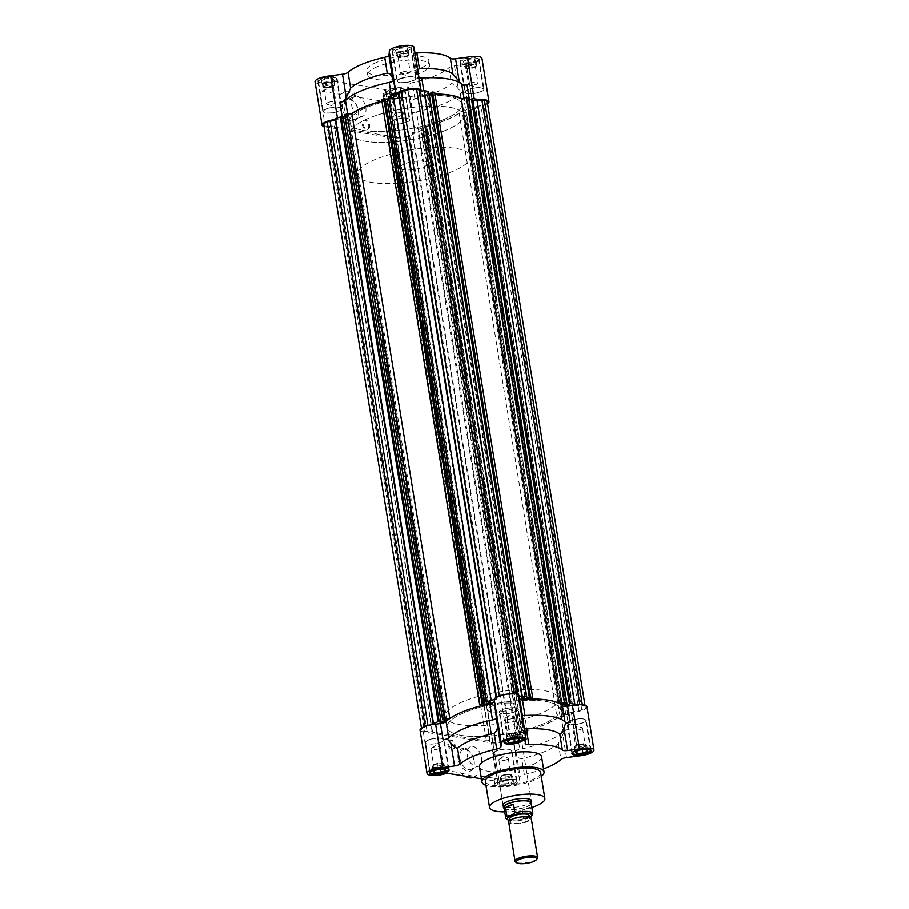 <?xml version="1.0" encoding="UTF-8"?>
<svg xmlns="http://www.w3.org/2000/svg" width="909" height="909" viewBox="0 0 909 909"><rect width="100%" height="100%" fill="white"/><g stroke="black" fill="none" stroke-linecap="round" stroke-linejoin="round"><path stroke-width="0.68" stroke-dasharray="4.54 3.41" d="M515.846 705.282L531.299 800.693A14.294 3.977 -9.2 0 1 526.731 804.533A14.294 3.977 -9.2 0 1 511.79 807.499A14.294 3.977 -9.2 0 1 503.086 805.272L487.633 709.849A14.294 3.977 170.8 0 0 496.337 712.088A14.294 3.977 170.8 0 0 511.267 709.111A14.294 3.977 170.8 0 0 515.846 705.282A14.294 3.977 170.8 0 0 507.142 703.043A14.294 3.977 170.8 0 0 492.212 706.02A14.294 3.977 170.8 0 0 487.633 709.849M541.628 724.598A57.176 15.896 -9.2 0 1 481.884 736.495A57.176 15.896 -9.2 0 1 447.058 727.552A57.176 15.896 -9.2 0 1 465.374 712.224A57.176 15.896 -9.2 0 1 525.107 700.328A57.176 15.896 -9.2 0 1 559.933 709.27A57.176 15.896 -9.2 0 1 541.628 724.598A57.176 15.896 -9.2 0 1 481.884 736.495A57.176 15.896 -9.2 0 1 447.058 727.552A57.176 15.896 -9.2 0 1 465.374 712.224A57.176 15.896 -9.2 0 1 525.107 700.328A57.176 15.896 -9.2 0 1 559.933 709.27A57.176 15.896 -9.2 0 1 541.628 724.598M539.866 713.747A57.176 15.896 -9.2 0 1 480.134 725.655A57.176 15.896 -9.2 0 1 445.296 716.712A57.176 15.896 -9.2 0 1 463.613 701.384A57.176 15.896 -9.2 0 1 523.345 689.476A57.176 15.896 -9.2 0 1 558.183 698.43A57.176 15.896 -9.2 0 1 539.866 713.747M485.326 781.445A28.02 7.783 170.8 0 0 502.393 785.819A28.02 7.783 170.8 0 0 531.663 779.99A28.02 7.783 170.8 0 0 540.639 772.48M531.822 807.487A28.02 7.783 -9.2 0 1 504.734 811.885M512.79 735.279L515.426 751.55A5.715 1.591 -9.2 0 1 517.255 750.164A5.715 1.591 -9.2 0 1 519.8 749.402L517.164 733.143A5.715 1.591 170.8 0 0 514.63 733.893A5.715 1.591 170.8 0 0 512.79 735.279L512.585 736.688A12.578 3.5 -9.2 0 1 512.744 737.097A12.578 3.5 -9.2 0 1 505.086 741.664A12.578 3.5 -9.2 0 1 491.155 742.869L423.287 731.859A12.578 3.5 -9.2 0 1 420.038 730.109M560.933 715.213L563.569 731.472A5.715 1.591 -9.2 0 1 565.125 730.563A5.715 1.591 -9.2 0 1 569.182 729.529L566.557 713.27A5.715 1.591 170.8 0 0 562.489 714.292A5.715 1.591 170.8 0 0 560.933 715.213A61.176 17.01 -9.2 0 1 517.164 733.143M519.084 695.703A12.578 3.5 -9.2 0 1 518.687 696.817L518.471 698.226A5.715 1.591 170.8 0 0 518.471 698.362A5.715 1.591 170.8 0 0 519.63 699.101M543.525 768.912A54.313 15.101 -9.2 0 1 524.323 774.491A5.715 1.591 170.8 0 0 521.971 775.207A5.715 1.591 170.8 0 0 520.13 776.593L519.607 780.058A12.578 3.5 -9.2 0 1 519.766 780.467A12.578 3.5 -9.2 0 1 507.915 785.933A12.578 3.5 -9.2 0 1 494.939 784.49A12.578 3.5 -9.2 0 1 498.087 781.501L494.03 778.911L496.962 778.718L491.155 742.869M566.512 757.606L562.819 734.767L558.387 743.642A54.313 15.101 -9.2 0 1 544.173 751.811A54.313 15.101 -9.2 0 1 521.755 758.651L519.209 758.197L516.437 753.766L520.13 776.593M562.819 734.767L564.75 730.132A61.176 17.01 170.8 0 1 563.569 731.472A61.176 17.01 -9.2 0 1 546.923 741.289A61.176 17.01 -9.2 0 1 519.8 749.402A61.176 17.01 170.8 0 1 515.63 750.255L516.437 753.766M474.066 761.208A11.976 7.374 -112.3 0 1 474.237 764.651A11.976 7.374 -112.3 0 1 466.647 770.934A11.976 7.374 -112.3 0 1 458.079 758.617A11.976 7.374 -112.3 0 1 460.522 749.402A11.976 7.374 -112.3 0 1 468.567 750.811A11.976 7.374 -112.3 0 1 474.066 761.208M474.146 760.663A10.647 6.556 -112.3 0 1 474.305 763.719A10.647 6.556 -112.3 0 1 471.078 769.378A10.647 6.556 -112.3 0 1 459.931 758.367A10.647 6.556 -112.3 0 1 462.999 749.664A10.647 6.556 -112.3 0 1 469.26 751.425A10.647 6.556 -112.3 0 1 474.146 760.663M455.079 744.982A4.863 2.988 -112.3 0 1 453.671 748.959A4.863 2.988 -112.3 0 1 448.591 743.937A4.863 2.988 -112.3 0 1 449.989 739.96A4.863 2.988 -112.3 0 1 455.079 744.982M454.239 745.323A4.863 2.988 -112.3 0 1 452.841 749.3A4.863 2.988 -112.3 0 1 447.762 744.278A4.863 2.988 -112.3 0 1 449.16 740.301A4.863 2.988 -112.3 0 1 454.239 745.323M479.475 766.81A31.451 8.738 170.8 0 0 498.632 771.73A31.451 8.738 170.8 0 0 531.492 765.185A31.451 8.738 170.8 0 0 541.559 756.754M541.264 776.4A31.451 8.738 -9.2 0 1 533.947 780.365A31.451 8.738 -9.2 0 1 485.963 785.353M583.124 722.78A9.715 2.704 170.8 0 0 586.237 720.178A9.715 2.704 170.8 0 0 580.317 718.655A9.715 2.704 170.8 0 0 570.159 720.678A9.715 2.704 170.8 0 0 567.046 723.28A9.715 2.704 170.8 0 0 572.965 724.803A9.715 2.704 170.8 0 0 583.124 722.78M441.047 742.164A9.715 2.704 170.8 0 0 444.16 739.562A9.715 2.704 170.8 0 0 438.24 738.04A9.715 2.704 170.8 0 0 428.082 740.062A9.715 2.704 170.8 0 0 424.969 742.664A9.715 2.704 170.8 0 0 430.889 744.187A9.715 2.704 170.8 0 0 441.047 742.164M508.915 753.175A9.715 2.704 170.8 0 0 512.028 750.561A9.715 2.704 170.8 0 0 506.108 749.05A9.715 2.704 170.8 0 0 495.95 751.073A9.715 2.704 170.8 0 0 492.837 753.675A9.715 2.704 170.8 0 0 498.757 755.197A9.715 2.704 170.8 0 0 508.915 753.175M513.835 783.535A9.715 2.704 170.8 0 0 516.948 780.922A9.715 2.704 170.8 0 0 511.028 779.411A9.715 2.704 170.8 0 0 500.87 781.433A9.715 2.704 170.8 0 0 497.757 784.035A9.715 2.704 170.8 0 0 503.677 785.558A9.715 2.704 170.8 0 0 513.835 783.535M515.255 711.77A9.715 2.704 170.8 0 0 518.369 709.168A9.715 2.704 170.8 0 0 512.449 707.645A9.715 2.704 170.8 0 0 502.291 709.668A9.715 2.704 170.8 0 0 499.177 712.27A9.715 2.704 170.8 0 0 505.097 713.792A9.715 2.704 170.8 0 0 515.255 711.77M481.509 757.651A10.647 6.556 -112.3 0 1 478.441 766.355A10.647 6.556 -112.3 0 1 467.306 755.345A10.647 6.556 -112.3 0 1 470.373 746.641A10.647 6.556 -112.3 0 1 481.509 757.651M572.534 752.504A9.147 2.545 -9.2 0 1 575.374 750.561A9.147 2.545 -9.2 0 1 590.259 749.63M570.545 720.735A9.147 2.545 170.8 0 0 567.614 723.189A9.147 2.545 170.8 0 0 573.181 724.621A9.147 2.545 170.8 0 0 582.737 722.723A9.147 2.545 170.8 0 0 585.669 720.269A9.147 2.545 170.8 0 0 580.101 718.837A9.147 2.545 170.8 0 0 570.545 720.735M430.457 771.889A9.147 2.545 -9.2 0 1 433.298 769.946A9.147 2.545 -9.2 0 1 448.182 769.014M428.469 740.119A9.147 2.545 170.8 0 0 425.537 742.573A9.147 2.545 170.8 0 0 431.105 744.005A9.147 2.545 170.8 0 0 440.672 742.108A9.147 2.545 170.8 0 0 443.592 739.653A9.147 2.545 170.8 0 0 438.024 738.222A9.147 2.545 170.8 0 0 428.469 740.119M513.369 782.922A9.147 2.545 -9.2 0 1 503.802 784.831A9.147 2.545 -9.2 0 1 498.234 783.399A9.147 2.545 -9.2 0 1 501.166 780.945A9.147 2.545 -9.2 0 1 510.722 779.047A9.147 2.545 -9.2 0 1 516.289 780.479A9.147 2.545 -9.2 0 1 513.369 782.922M496.337 751.129A9.147 2.545 170.8 0 0 493.405 753.584A9.147 2.545 170.8 0 0 498.973 755.015A9.147 2.545 170.8 0 0 508.54 753.106A9.147 2.545 170.8 0 0 511.46 750.652A9.147 2.545 170.8 0 0 505.893 749.232A9.147 2.545 170.8 0 0 496.337 751.129M504.665 741.494A9.147 2.545 -9.2 0 1 507.506 739.551A9.147 2.545 -9.2 0 1 522.391 738.619M502.677 709.736A9.147 2.545 170.8 0 0 499.745 712.179A9.147 2.545 170.8 0 0 505.313 713.61A9.147 2.545 170.8 0 0 514.869 711.713A9.147 2.545 170.8 0 0 517.8 709.259A9.147 2.545 170.8 0 0 512.233 707.827A9.147 2.545 170.8 0 0 502.677 709.736M579.192 744.516L585.407 744.153L586.816 745.755L584.407 746.744A5.715 1.591 170.8 0 0 586.112 744.96A5.715 1.591 170.8 0 0 585.919 744.801A5.715 1.591 170.8 0 0 582.294 744.335A5.715 1.591 170.8 0 0 576.783 745.505L579.192 744.516L580.067 749.936M583.646 745.766A4.784 1.329 170.8 0 0 585.18 744.482A4.784 1.329 170.8 0 0 584.919 744.13A4.784 1.329 170.8 0 0 577.26 744.721A4.784 1.329 170.8 0 0 575.863 745.596A4.784 1.329 170.8 0 0 575.727 746.005A4.784 1.329 170.8 0 0 578.635 746.755A4.784 1.329 170.8 0 0 583.646 745.766M437.115 763.901L443.331 763.537L444.74 765.139L442.331 766.128A5.715 1.591 170.8 0 0 444.035 764.344A5.715 1.591 170.8 0 0 443.842 764.185A5.715 1.591 170.8 0 0 440.217 763.719A5.715 1.591 170.8 0 0 434.707 764.889L437.115 763.901L437.99 769.321M441.569 765.151A4.784 1.329 170.8 0 0 443.103 763.867A4.784 1.329 170.8 0 0 442.842 763.515A4.784 1.329 170.8 0 0 435.184 764.105A4.784 1.329 170.8 0 0 433.786 764.98A4.784 1.329 170.8 0 0 433.65 765.389A4.784 1.329 170.8 0 0 436.57 766.139A4.784 1.329 170.8 0 0 441.569 765.151M504.984 774.911L511.199 774.548L512.608 776.15L510.199 777.138A5.715 1.591 170.8 0 0 511.903 775.343A5.715 1.591 170.8 0 0 511.71 775.184A5.715 1.591 170.8 0 0 508.086 774.729A5.715 1.591 170.8 0 0 502.575 775.9L504.984 774.911L505.858 780.331L501.041 782.308L502.45 783.91L508.665 783.547L513.483 781.57L512.074 779.967L505.858 780.331M509.438 776.15A4.784 1.329 170.8 0 0 510.972 774.866A4.784 1.329 170.8 0 0 510.71 774.525A4.784 1.329 170.8 0 0 503.052 775.116A4.784 1.329 170.8 0 0 501.654 775.991A4.784 1.329 170.8 0 0 501.518 776.4A4.784 1.329 170.8 0 0 504.438 777.15A4.784 1.329 170.8 0 0 509.438 776.15M511.324 733.518L517.539 733.143L518.948 734.745L516.539 735.733A5.715 1.591 170.8 0 0 518.244 733.949A5.715 1.591 170.8 0 0 518.05 733.79A5.715 1.591 170.8 0 0 514.426 733.324A5.715 1.591 170.8 0 0 508.915 734.495L511.324 733.518L512.199 738.937M515.778 734.756A4.784 1.329 170.8 0 0 517.312 733.472A4.784 1.329 170.8 0 0 517.051 733.12A4.784 1.329 170.8 0 0 509.392 733.722A4.784 1.329 170.8 0 0 507.995 734.586A4.784 1.329 170.8 0 0 507.858 735.006A4.784 1.329 170.8 0 0 510.767 735.756A4.784 1.329 170.8 0 0 515.778 734.756M580.976 729.291A4.784 1.329 170.8 0 0 582.51 728.007A4.784 1.329 170.8 0 0 581.771 727.45A4.784 1.329 170.8 0 0 574.59 728.257A4.784 1.329 170.8 0 0 573.59 728.779A4.784 1.329 170.8 0 0 573.056 729.541A4.784 1.329 170.8 0 0 575.976 730.291A4.784 1.329 170.8 0 0 580.976 729.291M438.899 748.675A4.784 1.329 170.8 0 0 440.433 747.391A4.784 1.329 170.8 0 0 439.695 746.834A4.784 1.329 170.8 0 0 432.514 747.641A4.784 1.329 170.8 0 0 431.514 748.164A4.784 1.329 170.8 0 0 430.98 748.925A4.784 1.329 170.8 0 0 433.9 749.675A4.784 1.329 170.8 0 0 438.899 748.675M506.767 759.685A4.784 1.329 170.8 0 0 508.301 758.401A4.784 1.329 170.8 0 0 507.563 757.845A4.784 1.329 170.8 0 0 500.382 758.651A4.784 1.329 170.8 0 0 499.382 759.174A4.784 1.329 170.8 0 0 498.848 759.935A4.784 1.329 170.8 0 0 501.768 760.685A4.784 1.329 170.8 0 0 506.767 759.685M513.108 718.292A4.784 1.329 170.8 0 0 514.642 717.008A4.784 1.329 170.8 0 0 513.903 716.451A4.784 1.329 170.8 0 0 506.722 717.246A4.784 1.329 170.8 0 0 505.722 717.769A4.784 1.329 170.8 0 0 505.188 718.53A4.784 1.329 170.8 0 0 508.108 719.28A4.784 1.329 170.8 0 0 513.108 718.292M494.371 700.453L494.416 700.135A12.578 3.5 -9.2 0 1 494.246 699.725M586.953 706.702A12.578 3.5 -9.2 0 1 571.363 712.611L566.557 713.27M515.426 751.55L515.63 750.255M564.75 730.132L569.182 729.529M522.266 715.36A5.715 1.591 -9.2 0 1 521.107 714.633A5.715 1.591 -9.2 0 1 521.107 714.485L518.471 698.226M525.175 743.653L521.107 714.485M423.287 731.859L429.093 767.707C434.297 768.696 440.24 770.525 446.91 773.207M429.093 767.707L460.681 772.832A18.873 11.612 67.7 0 0 464.544 776.059M473.044 777.445A18.873 11.612 67.7 0 0 473.225 777.377A18.873 11.612 67.7 0 0 476.043 775.332L496.962 778.718M519.607 780.058L512.585 736.688M460.681 772.832C471.953 776.354 477.077 777.184 476.043 775.332L476.043 776.218L473.225 777.377M481.418 778.797L498.087 781.501M522.323 715.678A61.176 17.01 170.8 0 0 520.902 715.781M521.482 720.826L524.311 728.018M575.249 751.913L574.374 746.494L576.783 745.505A5.715 1.591 170.8 0 0 575.113 746.55A5.715 1.591 170.8 0 0 575.079 747.289L574.374 746.494M585.407 744.153L586.282 749.573M586.816 745.755L587.691 751.175M581.999 747.732L578.885 747.914A5.715 1.591 170.8 0 0 584.407 746.744L581.999 747.732L582.339 749.811M575.783 748.096L575.079 747.289A5.715 1.591 170.8 0 0 578.885 747.914L575.783 748.096L576.329 751.47M433.173 771.298L432.298 765.878L434.707 764.889A5.715 1.591 170.8 0 0 433.036 765.935A5.715 1.591 170.8 0 0 433.002 766.673L432.298 765.878M443.331 763.537L444.206 768.957M444.74 765.139L445.615 770.559M439.922 767.116L436.809 767.298A5.715 1.591 170.8 0 0 442.331 766.128L439.922 767.116L440.263 769.196M433.707 767.48L433.002 766.673A5.715 1.591 170.8 0 0 436.809 767.298L433.707 767.48L434.252 770.855M501.041 782.308L500.166 776.888L502.575 775.9A5.715 1.591 170.8 0 0 500.904 776.934A5.715 1.591 170.8 0 0 500.87 777.684L500.166 776.888M511.199 774.548L512.074 779.967M512.608 776.15L513.483 781.57M507.79 778.115L504.677 778.309A5.715 1.591 170.8 0 0 510.199 777.138L507.79 778.115L508.665 783.547M501.575 778.49L500.87 777.684A5.715 1.591 170.8 0 0 504.677 778.309L501.575 778.49L502.45 783.91M507.381 740.903L506.506 735.483L508.915 734.495A5.715 1.591 170.8 0 0 507.245 735.54A5.715 1.591 170.8 0 0 507.211 736.29L506.506 735.483M517.539 733.143L518.414 738.562M518.948 734.745L519.823 740.176M514.13 736.722L511.017 736.904A5.715 1.591 170.8 0 0 516.539 735.733L514.13 736.722L514.471 738.801M507.915 737.085L507.211 736.29A5.715 1.591 170.8 0 0 511.017 736.904L507.915 737.085L508.461 740.471M443.626 119.568A57.176 15.896 170.8 0 0 461.942 104.24A57.176 15.896 170.8 0 0 427.116 95.297A57.176 15.896 170.8 0 0 367.372 107.205A57.176 15.896 170.8 0 0 349.067 122.522A57.176 15.896 170.8 0 0 383.893 131.464A57.176 15.896 170.8 0 0 443.626 119.568A57.176 15.896 170.8 0 0 461.942 104.24A57.176 15.896 170.8 0 0 427.116 95.297A57.176 15.896 170.8 0 0 367.372 107.205A57.176 15.896 170.8 0 0 349.067 122.522A57.176 15.896 170.8 0 0 383.893 131.464A57.176 15.896 170.8 0 0 443.626 119.568M487.269 101.956A10.863 3.022 -9.2 0 1 483.781 104.865L475.714 106.739L475.475 108.273L470.839 110.171L467.828 109.33L462.158 111.659L466.385 111.989L464.022 112.955L459.147 112.966L557.137 717.985A60.608 16.851 -9.2 0 1 543.912 724.962A60.608 16.851 -9.2 0 1 525.232 731.052L527.334 732.188L523.914 732.984L425.912 127.953L426.526 127.703L423.969 127.294L418.299 129.612L422.526 129.953L417.89 131.85L412.618 132.578L412.391 134.112L409.573 135.259A10.863 3.022 -9.2 0 1 394.415 137.327L391.847 136.907L392.074 135.373L388.404 135.873L334.217 127.09L334.387 126.021L326.547 126.317A10.863 3.022 -9.2 0 1 323.74 124.817M459.147 112.966A60.608 16.851 -9.2 0 1 445.921 119.943A60.608 16.851 -9.2 0 1 427.241 126.033L429.343 127.169L425.912 127.953M494.235 699.51L496.382 699.226L496.609 697.68L499.427 696.533A10.863 3.022 -9.2 0 1 514.585 694.465L517.153 694.885L516.926 696.419L519.153 696.112M449.353 718.826L449.853 718.826A60.608 16.851 -9.2 0 1 481.759 705.759L481.543 705.645M523.914 732.984L521.959 732.324L516.289 734.642L520.516 734.983L515.88 736.881L510.619 737.597L510.381 739.131L507.574 740.278A10.863 3.022 -9.2 0 1 492.405 742.358L489.837 741.937L490.076 740.403L486.395 740.903L432.207 732.109L432.377 731.041L424.537 731.347A10.863 3.022 -9.2 0 1 421.731 729.836A10.863 3.022 -9.2 0 1 425.219 726.927L433.388 724.439M574.715 705.157L574.613 705.77L582.453 705.475A10.863 3.022 -9.2 0 1 585.26 706.975A10.863 3.022 -9.2 0 1 581.783 709.895L573.704 711.758L573.465 713.292L568.829 715.19L565.818 714.36L560.149 716.678L564.375 717.019L562.023 717.985L557.137 717.985M530.379 698.987L530.117 699.169A60.608 16.851 -9.2 0 1 559.296 703.896L559.819 703.759M419.163 89.855L419.401 91.332M428.434 91.355L423.924 92.888L428.809 93.684M434.672 92.366L432.127 94.138A60.608 16.851 -9.2 0 1 434.957 94.15M468.544 97.865L464.033 99.399L468.919 100.195M476.861 99.217L477.1 100.683M341.239 116.772L340.625 117.022L341.295 117.125M344.943 116.716L348.851 115.113L344.625 114.773M381.928 101.229A60.608 16.851 -9.2 0 1 383.768 100.74L381.666 99.604M385.086 98.808L384.484 99.058L385.143 99.161M388.802 98.751L392.711 97.149L388.484 96.808M496.382 699.226L496.087 697.43M390.154 96.74L488.144 701.759M490.701 702.18L392.711 97.149M482.474 704.089L384.484 99.058M481.759 705.759L383.768 100.74M346.295 114.693L444.296 719.723M446.842 720.133L348.851 115.113M438.627 722.041L340.625 117.022M433.286 725.052L433.195 724.462M427.105 731.768L329.115 126.737M432.377 731.041L334.387 126.021M432.207 732.109L334.217 127.09M486.395 740.903L388.404 135.873M490.076 740.403L392.074 135.373M489.837 741.937L391.847 136.907M510.381 739.131L412.391 134.112M510.619 737.597L412.618 132.578M515.88 736.881L417.89 131.85M520.516 734.983L422.526 129.953M420.856 130.032L518.846 735.051M516.289 734.642L418.299 129.612M521.959 732.324L423.969 127.294M524.516 732.734L426.526 127.703M426.98 128.135L524.982 733.154M527.334 732.188L429.343 127.169M525.232 731.052L427.241 126.033M562.023 717.985L464.022 112.955M564.375 717.019L466.385 111.989M464.704 112.068L562.705 717.099M560.149 716.678L462.158 111.659M565.818 714.36L467.828 109.33M568.375 714.769L470.373 109.75M470.839 110.171L568.829 715.19M573.465 713.292L475.475 108.273M573.704 711.758L475.714 106.739M578.965 711.043L480.975 106.012M574.613 705.77L476.623 100.751M472.01 99.092L570 704.123M562.023 704.418L464.033 99.399M564.819 703.282L466.828 98.252M432.127 94.138L530.117 699.169M431.9 92.593L529.89 697.612M521.914 697.919L423.924 92.888M524.709 696.771L426.719 91.752M516.926 696.419L418.924 91.389M517.153 694.885L517.051 694.215M487.542 702.009L389.552 96.979M443.683 719.973L345.693 114.943M519.448 734.813L421.458 129.782M563.307 716.849L465.317 111.818M567.761 715.019L469.771 109.989M565.375 703.373L467.374 98.342M525.254 696.862L427.264 91.843M445.387 130.407A57.176 15.896 -9.2 0 1 385.655 142.315A57.176 15.896 -9.2 0 1 350.817 133.362A57.176 15.896 -9.2 0 1 369.134 118.045A57.176 15.896 -9.2 0 1 428.866 106.137A57.176 15.896 -9.2 0 1 463.704 115.091A57.176 15.896 -9.2 0 1 445.387 130.407A57.176 15.896 170.8 0 0 463.704 115.091A57.176 15.896 170.8 0 0 428.866 106.137A57.176 15.896 170.8 0 0 369.134 118.045A57.176 15.896 170.8 0 0 350.817 133.362A57.176 15.896 170.8 0 0 385.655 142.315A57.176 15.896 170.8 0 0 445.387 130.407M393.165 137.838L387.359 101.99L383.791 98.297L386.041 89.73A12.578 3.5 170.8 0 0 382.894 92.718A12.578 3.5 170.8 0 0 390.552 94.695A12.578 3.5 170.8 0 0 403.698 92.07A12.578 3.5 170.8 0 0 407.721 88.696A12.578 3.5 170.8 0 0 407.562 88.298L414.584 131.669A12.578 3.5 -9.2 0 1 414.754 132.066A12.578 3.5 -9.2 0 1 410.72 135.441A12.578 3.5 -9.2 0 1 393.165 137.838L325.297 126.828A12.578 3.5 -9.2 0 1 324.024 126.556M487.542 103.694A12.578 3.5 -9.2 0 1 484.929 105.046A12.578 3.5 -9.2 0 1 473.373 107.58L468.555 108.239A5.715 1.591 170.8 0 0 462.942 110.182A61.176 17.01 -9.2 0 1 446.296 119.999A61.176 17.01 -9.2 0 1 419.174 128.112A5.715 1.591 170.8 0 0 414.799 130.26L407.562 88.287L414.584 131.669M419.174 128.112L416.538 111.852A61.176 17.01 170.8 0 0 443.672 103.74A61.176 17.01 170.8 0 0 460.306 93.922L462.942 110.182M474.191 98.786L474.475 100.513A12.578 3.5 -9.2 0 1 476.998 100.081M466.351 64.209L473.35 107.592L466.351 64.209A12.578 3.5 170.8 0 0 477.907 61.676A12.578 3.5 170.8 0 0 481.929 58.312M381.905 101.058A61.176 17.01 -9.2 0 1 391.836 98.649A5.715 1.591 170.8 0 0 394.381 97.899A5.715 1.591 170.8 0 0 396.21 96.513L396.426 95.115A12.578 3.5 -9.2 0 1 396.256 94.695A12.578 3.5 -9.2 0 1 396.244 94.491M335.398 119.409A12.578 3.5 -9.2 0 1 337.614 119.181L342.454 118.522A5.715 1.591 170.8 0 0 346.511 117.5A5.715 1.591 170.8 0 0 348.067 116.579A61.176 17.01 -9.2 0 1 351.363 113.807M358.453 110.534A10.647 6.556 -112.3 0 1 358.612 113.591A10.647 6.556 -112.3 0 1 355.385 119.249A10.647 6.556 -112.3 0 1 352.987 119.488A10.647 6.556 -112.3 0 1 344.238 108.239A10.647 6.556 -112.3 0 1 347.306 99.535A10.647 6.556 -112.3 0 1 349.715 99.286A10.647 6.556 -112.3 0 1 353.567 101.297A10.647 6.556 -112.3 0 1 358.453 110.534M348.533 98.422A11.976 7.374 -112.3 0 1 352.874 100.683A11.976 7.374 -112.3 0 1 358.544 114.523A11.976 7.374 -112.3 0 1 352.215 121.147A11.976 7.374 -112.3 0 1 342.386 108.489A11.976 7.374 -112.3 0 1 348.533 98.422M369.52 125.078A4.863 2.988 -112.3 0 1 368.122 129.055A4.863 2.988 -112.3 0 1 363.043 124.033A4.863 2.988 -112.3 0 1 364.441 120.056A4.863 2.988 -112.3 0 1 369.52 125.078M368.69 125.419A4.863 2.988 -112.3 0 1 367.293 129.396A4.863 2.988 -112.3 0 1 362.202 124.374A4.863 2.988 -112.3 0 1 363.611 120.397A4.863 2.988 -112.3 0 1 368.69 125.419M461.761 84.446A61.176 17.01 -9.2 0 1 461.954 84.673A61.176 17.01 -9.2 0 1 462.567 85.514L454.352 75.788M376.803 62.278A31.451 8.738 170.8 0 0 366.736 70.697A31.451 8.738 170.8 0 0 385.893 75.617A31.451 8.738 170.8 0 0 418.742 69.073A31.451 8.738 170.8 0 0 428.821 60.653A31.451 8.738 170.8 0 0 409.664 55.733A31.451 8.738 170.8 0 0 376.803 62.278M377.508 66.607A31.451 8.738 170.8 0 0 367.441 75.038A31.451 8.738 170.8 0 0 386.598 79.958A31.451 8.738 170.8 0 0 419.447 73.413A31.451 8.738 170.8 0 0 429.525 64.982A31.451 8.738 170.8 0 0 410.368 60.062A31.451 8.738 170.8 0 0 377.508 66.607M412.368 112.705A61.176 17.01 -9.2 0 0 416.538 111.852A5.715 1.591 170.8 0 0 412.163 114L411.788 107.66C410.959 103.796 411.982 100.763 414.845 98.558A54.313 15.101 170.8 0 0 437.263 91.729A54.313 15.101 170.8 0 0 451.478 83.56C453.477 83.742 455.704 85.446 458.17 88.662L461.488 92.582L465.919 91.979A5.715 1.591 170.8 0 0 460.306 93.922A61.176 17.01 -9.2 0 0 461.488 92.582M466.328 64.221L454.466 65.834A5.715 1.591 170.8 0 0 448.91 67.721A54.313 15.101 -9.2 0 1 434.695 75.89A54.313 15.101 -9.2 0 1 412.288 82.719A5.715 1.591 170.8 0 0 408.096 84.832L407.562 88.287M325.877 109.012A9.715 2.704 -9.2 0 1 336.035 106.989A9.715 2.704 -9.2 0 1 341.954 108.512A9.715 2.704 -9.2 0 1 338.841 111.114A9.715 2.704 -9.2 0 1 328.683 113.136A9.715 2.704 -9.2 0 1 322.763 111.614A9.715 2.704 -9.2 0 1 325.877 109.012M333.921 80.753A9.715 2.704 170.8 0 0 337.034 78.151A9.715 2.704 170.8 0 0 331.115 76.629A9.715 2.704 170.8 0 0 320.957 78.651A9.715 2.704 170.8 0 0 317.843 81.253A9.715 2.704 170.8 0 0 323.763 82.776A9.715 2.704 170.8 0 0 333.921 80.753M393.745 120.022A9.715 2.704 -9.2 0 1 403.903 118A9.715 2.704 -9.2 0 1 409.823 119.522A9.715 2.704 -9.2 0 1 406.709 122.124A9.715 2.704 -9.2 0 1 396.551 124.147A9.715 2.704 -9.2 0 1 390.631 122.624A9.715 2.704 -9.2 0 1 393.745 120.022M401.789 91.764A9.715 2.704 170.8 0 0 404.903 89.162A9.715 2.704 170.8 0 0 398.983 87.639A9.715 2.704 170.8 0 0 388.825 89.661A9.715 2.704 170.8 0 0 385.711 92.264A9.715 2.704 170.8 0 0 391.631 93.786A9.715 2.704 170.8 0 0 401.789 91.764M467.953 89.627A9.715 2.704 -9.2 0 1 478.111 87.605A9.715 2.704 -9.2 0 1 484.031 89.127A9.715 2.704 -9.2 0 1 480.918 91.729A9.715 2.704 -9.2 0 1 470.76 93.752A9.715 2.704 -9.2 0 1 464.84 92.229A9.715 2.704 -9.2 0 1 467.953 89.627M475.998 61.369A9.715 2.704 170.8 0 0 479.111 58.767A9.715 2.704 170.8 0 0 473.191 57.244A9.715 2.704 170.8 0 0 463.033 59.267A9.715 2.704 170.8 0 0 459.92 61.869A9.715 2.704 170.8 0 0 465.84 63.391A9.715 2.704 170.8 0 0 475.998 61.369M400.085 78.617A9.715 2.704 -9.2 0 1 410.243 76.595A9.715 2.704 -9.2 0 1 416.163 78.117A9.715 2.704 -9.2 0 1 413.05 80.719A9.715 2.704 -9.2 0 1 402.892 82.742A9.715 2.704 -9.2 0 1 396.972 81.231A9.715 2.704 -9.2 0 1 400.085 78.617M408.13 50.359A9.715 2.704 170.8 0 0 411.243 47.757A9.715 2.704 170.8 0 0 405.323 46.234A9.715 2.704 170.8 0 0 395.165 48.257A9.715 2.704 170.8 0 0 392.052 50.87A9.715 2.704 170.8 0 0 397.972 52.392A9.715 2.704 170.8 0 0 408.13 50.359M365.816 107.523A10.647 6.556 -112.3 0 1 362.748 116.227A10.647 6.556 -112.3 0 1 351.613 105.217A10.647 6.556 -112.3 0 1 354.68 96.513A10.647 6.556 -112.3 0 1 365.816 107.523M321.434 79.253A9.147 2.545 170.8 0 0 318.502 81.708A9.147 2.545 170.8 0 0 324.07 83.139A9.147 2.545 170.8 0 0 333.626 81.242A9.147 2.545 170.8 0 0 336.557 78.788A9.147 2.545 170.8 0 0 330.99 77.356A9.147 2.545 170.8 0 0 321.434 79.253M326.263 109.08A9.147 2.545 170.8 0 0 323.331 111.523A9.147 2.545 170.8 0 0 328.899 112.955A9.147 2.545 170.8 0 0 338.455 111.057A9.147 2.545 170.8 0 0 341.386 108.603A9.147 2.545 170.8 0 0 335.819 107.171A9.147 2.545 170.8 0 0 326.263 109.08M389.302 90.264A9.147 2.545 170.8 0 0 386.37 92.718A9.147 2.545 170.8 0 0 391.938 94.15A9.147 2.545 170.8 0 0 401.494 92.241A9.147 2.545 170.8 0 0 404.425 89.786A9.147 2.545 170.8 0 0 398.858 88.355A9.147 2.545 170.8 0 0 389.302 90.264M394.131 120.079A9.147 2.545 170.8 0 0 391.2 122.533A9.147 2.545 170.8 0 0 396.767 123.965A9.147 2.545 170.8 0 0 406.323 122.056A9.147 2.545 170.8 0 0 409.255 119.613A9.147 2.545 170.8 0 0 403.687 118.181A9.147 2.545 170.8 0 0 394.131 120.079M463.499 59.869A9.147 2.545 170.8 0 0 460.579 62.323A9.147 2.545 170.8 0 0 466.147 63.755A9.147 2.545 170.8 0 0 475.702 61.846A9.147 2.545 170.8 0 0 478.634 59.403A9.147 2.545 170.8 0 0 473.066 57.971A9.147 2.545 170.8 0 0 463.499 59.869M468.328 89.696A9.147 2.545 170.8 0 0 465.408 92.139A9.147 2.545 170.8 0 0 470.976 93.57A9.147 2.545 170.8 0 0 480.531 91.673A9.147 2.545 170.8 0 0 483.463 89.218A9.147 2.545 170.8 0 0 477.895 87.787A9.147 2.545 170.8 0 0 468.328 89.696M395.631 48.87A9.147 2.545 170.8 0 0 392.711 51.313A9.147 2.545 170.8 0 0 398.278 52.745A9.147 2.545 170.8 0 0 407.834 50.847A9.147 2.545 170.8 0 0 410.766 48.393A9.147 2.545 170.8 0 0 405.198 46.961A9.147 2.545 170.8 0 0 395.631 48.87M400.46 78.685A9.147 2.545 170.8 0 0 397.54 81.14A9.147 2.545 170.8 0 0 403.107 82.571A9.147 2.545 170.8 0 0 412.663 80.662A9.147 2.545 170.8 0 0 415.595 78.208A9.147 2.545 170.8 0 0 410.027 76.776A9.147 2.545 170.8 0 0 400.46 78.685M327.001 84.06L333.217 83.696L334.626 85.298L332.217 86.287A5.715 1.591 170.8 0 0 333.887 85.253A5.715 1.591 170.8 0 0 333.921 84.503A5.715 1.591 170.8 0 0 330.115 83.878A5.715 1.591 170.8 0 0 324.593 85.048L327.001 84.06L326.126 78.64L321.309 80.617L322.718 82.219L328.933 81.855L333.751 79.878L332.342 78.276L326.126 78.64M325.354 86.025A4.784 1.329 -9.2 0 1 330.365 85.037A4.784 1.329 -9.2 0 1 333.273 85.787A4.784 1.329 -9.2 0 1 333.137 86.196A4.784 1.329 -9.2 0 1 331.74 87.071A4.784 1.329 -9.2 0 1 324.081 87.662A4.784 1.329 -9.2 0 1 323.82 87.309A4.784 1.329 -9.2 0 1 325.354 86.025M394.87 95.07L401.085 94.706L402.494 96.309L400.085 97.297A5.715 1.591 170.8 0 0 401.755 96.252A5.715 1.591 170.8 0 0 401.789 95.502A5.715 1.591 170.8 0 0 397.983 94.888A5.715 1.591 170.8 0 0 392.461 96.059L394.87 95.07L393.995 89.65L389.177 91.616L390.586 93.229L396.801 92.854L401.619 90.889L400.21 89.287L393.995 89.65M393.222 97.036A4.784 1.329 -9.2 0 1 398.233 96.036A4.784 1.329 -9.2 0 1 401.142 96.786A4.784 1.329 -9.2 0 1 401.005 97.206A4.784 1.329 -9.2 0 1 399.608 98.07A4.784 1.329 -9.2 0 1 391.949 98.672A4.784 1.329 -9.2 0 1 391.688 98.32A4.784 1.329 -9.2 0 1 393.222 97.036M469.078 64.675L475.293 64.312L476.702 65.914L474.293 66.902A5.715 1.591 170.8 0 0 475.964 65.868A5.715 1.591 170.8 0 0 475.998 65.118A5.715 1.591 170.8 0 0 472.191 64.494A5.715 1.591 170.8 0 0 466.669 65.664L469.078 64.675L468.203 59.255L463.385 61.233L464.794 62.835L471.01 62.471L475.827 60.494L474.418 58.892L468.203 59.255M467.431 66.641A4.784 1.329 -9.2 0 1 472.43 65.653A4.784 1.329 -9.2 0 1 475.35 66.402A4.784 1.329 -9.2 0 1 475.214 66.811A4.784 1.329 -9.2 0 1 473.816 67.686A4.784 1.329 -9.2 0 1 466.158 68.277A4.784 1.329 -9.2 0 1 465.897 67.925A4.784 1.329 -9.2 0 1 467.431 66.641M401.21 53.676L407.425 53.301L408.834 54.904L406.425 55.892A5.715 1.591 170.8 0 0 408.096 54.858A5.715 1.591 170.8 0 0 408.13 54.108A5.715 1.591 170.8 0 0 404.323 53.483A5.715 1.591 170.8 0 0 398.801 54.654L401.21 53.676L400.335 48.257L395.517 50.222L396.926 51.824L403.142 51.461L407.959 49.484L406.55 47.882L400.335 48.257M399.562 55.642A4.784 1.329 -9.2 0 1 404.562 54.642A4.784 1.329 -9.2 0 1 407.482 55.392A4.784 1.329 -9.2 0 1 407.346 55.801A4.784 1.329 -9.2 0 1 405.948 56.676A4.784 1.329 -9.2 0 1 398.29 57.267A4.784 1.329 -9.2 0 1 398.028 56.926A4.784 1.329 -9.2 0 1 399.562 55.642M328.024 102.501A4.784 1.329 -9.2 0 1 333.024 101.501A4.784 1.329 -9.2 0 1 335.944 102.251A4.784 1.329 -9.2 0 1 335.41 103.012A4.784 1.329 -9.2 0 1 334.41 103.535A4.784 1.329 -9.2 0 1 327.229 104.342A4.784 1.329 -9.2 0 1 326.49 103.785A4.784 1.329 -9.2 0 1 328.024 102.501M395.892 113.511A4.784 1.329 -9.2 0 1 400.892 112.511A4.784 1.329 -9.2 0 1 403.812 113.261A4.784 1.329 -9.2 0 1 403.278 114.023A4.784 1.329 -9.2 0 1 402.278 114.545A4.784 1.329 -9.2 0 1 395.097 115.341A4.784 1.329 -9.2 0 1 394.358 114.784A4.784 1.329 -9.2 0 1 395.892 113.511M470.101 83.117A4.784 1.329 -9.2 0 1 475.1 82.117A4.784 1.329 -9.2 0 1 478.02 82.867A4.784 1.329 -9.2 0 1 477.486 83.628A4.784 1.329 -9.2 0 1 476.486 84.151A4.784 1.329 -9.2 0 1 469.305 84.957A4.784 1.329 -9.2 0 1 468.567 84.401A4.784 1.329 -9.2 0 1 470.101 83.117M402.233 72.106A4.784 1.329 -9.2 0 1 407.232 71.107A4.784 1.329 -9.2 0 1 410.152 71.856A4.784 1.329 -9.2 0 1 409.618 72.618A4.784 1.329 -9.2 0 1 408.618 73.14A4.784 1.329 -9.2 0 1 401.437 73.947A4.784 1.329 -9.2 0 1 400.699 73.39A4.784 1.329 -9.2 0 1 402.233 72.106M474.475 100.513L469.646 101.172L469.476 100.138M461.829 98.729A61.176 17.01 -9.2 0 1 464.385 100.706A5.715 1.591 170.8 0 0 469.646 101.172M421.072 91.105A12.578 3.5 -9.2 0 1 420.697 91.786L420.481 93.195A5.715 1.591 170.8 0 0 420.481 93.343A5.715 1.591 170.8 0 0 424.355 94.218A61.176 17.01 -9.2 0 1 434.922 93.957M396.426 95.104L389.393 51.745A12.578 3.5 170.8 0 1 389.234 51.324M315.025 81.719A12.578 3.5 170.8 0 0 322.116 83.696A12.578 3.5 170.8 0 0 334.876 81.435C329.683 87.957 324.558 91.139 319.491 90.98L325.297 126.828M387.359 101.99L355.76 96.865A18.873 11.612 67.7 0 0 343.227 92.32A18.873 11.612 67.7 0 0 340.398 94.366L319.491 90.98M467.01 84.901L462.567 85.514M417.663 69.493L416.708 74.049L417.64 78.231L417.845 76.935A5.715 1.591 170.8 0 0 417.845 77.072A5.715 1.591 170.8 0 0 419.004 77.81M414.061 47.302A12.578 3.5 170.8 0 1 413.675 48.416L420.697 91.786L413.663 48.427L413.141 51.881A5.715 1.591 170.8 0 0 413.141 52.029A5.715 1.591 170.8 0 0 414.97 52.87M344.556 100.922L344.25 101.649L339.818 102.263M386.041 89.73L334.876 81.435M340.398 94.366L346.045 91.173L353.34 90.866L355.76 96.865M417.64 78.231A61.176 17.01 -9.2 0 1 421.731 77.958M344.25 101.649A61.176 17.01 -9.2 0 1 345.431 100.32M389.211 82.389A61.176 17.01 -9.2 0 1 393.381 81.537M322.184 86.037L324.593 85.048A5.715 1.591 170.8 0 0 322.888 86.832L321.309 80.617M333.217 83.696L332.342 78.276M334.626 85.298L333.751 79.878M329.808 87.275L326.706 87.457A5.715 1.591 170.8 0 0 332.217 86.287L329.808 87.275L328.933 81.855M323.593 87.639L322.888 86.832A5.715 1.591 170.8 0 0 323.081 87.003A5.715 1.591 170.8 0 0 326.706 87.457L323.593 87.639L322.718 82.219M390.052 97.047L392.461 96.059A5.715 1.591 170.8 0 0 390.756 97.842L389.177 91.616M401.085 94.706L400.21 89.287M402.494 96.309L401.619 90.889M397.676 98.274L394.574 98.467A5.715 1.591 170.8 0 0 400.085 97.297L397.676 98.274L396.801 92.854M391.461 98.649L390.756 97.842A5.715 1.591 170.8 0 0 390.95 98.002A5.715 1.591 170.8 0 0 394.574 98.467L391.461 98.649L390.586 93.229M464.26 66.652L466.669 65.664A5.715 1.591 170.8 0 0 464.965 67.448L463.385 61.233M475.293 64.312L474.418 58.892M476.702 65.914L475.827 60.494M471.885 67.891L468.783 68.073A5.715 1.591 170.8 0 0 474.293 66.902L471.885 67.891L471.01 62.471M465.669 68.255L464.965 67.448A5.715 1.591 170.8 0 0 465.158 67.618A5.715 1.591 170.8 0 0 468.783 68.073L465.669 68.255L464.794 62.835M396.392 55.642L398.801 54.654A5.715 1.591 170.8 0 0 397.097 56.449L395.517 50.222M407.425 53.301L406.55 47.882M408.834 54.904L407.959 49.484M404.016 56.881L400.914 57.062A5.715 1.591 170.8 0 0 406.425 55.892L404.016 56.881L403.142 51.461M397.801 57.244L397.097 56.449A5.715 1.591 170.8 0 0 397.29 56.608A5.715 1.591 170.8 0 0 400.914 57.062L397.801 57.244L396.926 51.824M404.403 163.881A14.294 3.977 170.8 0 0 399.824 167.71A14.294 3.977 170.8 0 0 408.527 169.949A14.294 3.977 170.8 0 0 423.469 166.972A14.294 3.977 170.8 0 0 428.048 163.143A14.294 3.977 170.8 0 0 419.333 160.904A14.294 3.977 170.8 0 0 404.403 163.881M531.265 804.056A14.294 3.977 -9.2 0 1 527.072 806.692A14.294 3.977 -9.2 0 1 504.177 808.442M503.995 807.34A13.726 3.818 170.8 0 0 512.358 809.487A13.726 3.818 170.8 0 0 526.697 806.635A13.726 3.818 170.8 0 0 531.095 802.954M532.413 814.771A13.726 3.818 -9.2 0 1 531.651 815.498L530.288 807.044A13.726 3.818 -9.2 0 1 527.05 808.805A13.726 3.818 -9.2 0 1 522.289 810.317L523.652 818.77A13.726 3.818 -9.2 0 1 506.472 818.964M452.057 171.608A57.176 15.896 -9.2 0 1 392.324 183.516A57.176 15.896 -9.2 0 1 357.498 174.573A57.176 15.896 -9.2 0 1 375.803 159.245A57.176 15.896 -9.2 0 1 435.547 147.338A57.176 15.896 -9.2 0 1 470.373 156.291A57.176 15.896 -9.2 0 1 452.057 171.608M529.924 817.316A12.351 3.431 -9.2 0 1 527.709 818.418A12.351 3.431 -9.2 0 1 509.631 820.6M523.652 818.77L527.834 818.225L531.651 815.498M509.881 818.634A9.715 2.704 170.8 0 0 515.801 820.157A9.715 2.704 170.8 0 0 525.959 818.134A9.715 2.704 170.8 0 0 529.072 815.521M526.481 821.384A9.715 2.704 -9.2 0 1 516.335 823.406A9.715 2.704 -9.2 0 1 510.415 821.884A9.715 2.704 -9.2 0 1 513.517 819.282A9.715 2.704 -9.2 0 1 523.675 817.259A9.715 2.704 -9.2 0 1 529.595 818.782A9.715 2.704 -9.2 0 1 526.481 821.384M508.722 822.156A11.431 3.181 170.8 0 0 515.687 823.952A11.431 3.181 170.8 0 0 527.629 821.566A11.431 3.181 170.8 0 0 531.288 818.498M537.287 858.607A11.431 3.181 -9.2 0 1 533.969 860.687A11.431 3.181 -9.2 0 1 518.005 862.868A11.431 3.181 -9.2 0 1 515.687 862.107M530.288 807.044L522.289 810.317M525.709 740.187L518.687 696.817L525.709 740.199M558.387 743.642L560.955 759.492M578.385 755.981L571.363 712.611L578.363 755.981M494.416 700.135L501.438 743.505M524.323 774.491L521.755 758.651M425.219 726.927L425.117 726.336M326.547 126.317L424.537 731.347M492.405 742.358L394.415 137.327M409.573 135.259L507.574 740.278M581.783 709.895L483.781 104.865M582.351 704.805L582.453 705.475M514.585 694.465L514.483 693.794M499.325 695.953L499.427 696.533M391.836 98.649L391.347 95.638M342.454 118.522L342.25 117.284M448.91 67.721L451.478 83.56M337.614 119.181L337.387 117.738L337.648 119.181M411.788 107.66L408.096 84.832M414.799 130.26L412.163 114M468.555 108.239L465.919 91.979M454.466 65.834L458.17 88.662M474.168 98.774L474.453 100.513M464.385 100.706L463.976 98.161M423.799 90.73L424.355 94.218M420.481 93.195L417.845 76.935M413.141 51.881L416.833 74.72M396.21 96.513L395.892 94.536M347.624 113.807L348.067 116.579M414.845 98.558L412.288 82.719M357.498 174.573L445.296 716.712M474.305 763.719L474.237 764.651M452.841 749.3L453.671 748.959M591.157 750.539L586.237 720.178M449.08 769.923L444.16 739.562M516.948 780.922L512.028 750.561M523.289 739.528L518.369 709.168M471.078 769.378L478.441 766.355M572.386 752.652L567.614 723.189M430.309 772.036L425.537 742.573M498.234 783.399L493.405 753.584M504.518 741.642L499.745 712.179M584.919 744.13L585.919 744.801M442.842 763.515L443.842 764.185M510.71 774.525L511.71 775.184M517.051 733.12L518.05 733.79M582.51 728.007L585.18 744.482M440.433 747.391L443.103 763.867M508.301 758.401L510.972 774.866M514.642 717.008L517.312 733.472M573.59 728.779L577.363 726.155L581.771 727.45M431.514 748.164L435.286 745.539L439.695 746.834M499.382 759.174L503.154 756.549L507.563 757.845M505.722 717.769L509.494 715.144L513.903 716.451M470.373 156.291L558.183 698.43M494.03 778.911L494.939 784.49M512.744 737.097L519.766 780.467M518.471 698.362L521.107 714.633M521.618 721.78L525.175 743.801M469.26 751.425L468.567 750.811M449.16 740.301L449.989 739.96M571.966 753.641L567.046 723.28M429.889 773.025L424.969 742.664M497.757 784.035L492.837 753.675M504.097 742.63L499.177 712.27M462.999 749.664L470.373 746.641M590.441 749.72L585.669 720.269M448.364 769.105L443.592 739.653M516.289 780.479L511.46 750.652M522.573 738.722L517.8 709.259M575.863 745.596L575.113 746.55M433.786 764.98L433.036 765.935M501.654 775.991L500.904 776.934M507.995 734.586L507.245 735.54M573.056 729.541L575.727 746.005M430.98 748.925L433.65 765.389M498.848 759.935L501.518 776.4M505.188 718.53L507.858 735.006M421.731 729.836L421.458 728.098M585.26 706.975L584.976 705.236M414.754 132.066L407.721 88.696M353.567 101.297L352.874 100.683M358.612 113.591L358.544 114.523M367.293 129.396L368.122 129.055M366.736 70.697L367.441 75.038M337.034 78.151L341.954 108.512M404.903 89.162L409.823 119.522M479.111 58.767L484.031 89.127M411.243 47.757L416.163 78.117M362.748 116.227L355.385 119.249M318.502 81.708L323.331 111.523M386.37 92.718L391.2 122.533M460.579 62.323L465.408 92.139M392.711 51.313L397.54 81.14M333.137 86.196L333.887 85.253M401.005 97.206L401.755 96.252M475.214 66.811L475.964 65.868M407.346 55.801L408.096 54.858M333.273 85.787L335.944 102.251M401.142 96.786L403.812 113.261M475.35 66.402L478.02 82.867M407.482 55.392L410.152 71.856M327.229 104.342L331.637 105.637L335.41 103.012M395.097 115.341L399.506 116.647L403.278 114.023M469.305 84.957L473.714 86.253L477.486 83.628M401.437 73.947L405.846 75.242L409.618 72.618M383.791 98.297L382.894 92.718M420.481 93.343L417.845 77.072M363.611 120.397L364.441 120.056M343.227 92.32L346.045 91.173M416.708 74.049L413.141 52.029M428.821 60.653L429.525 64.982M317.843 81.253L322.763 111.614M385.711 92.264L390.631 122.624M459.92 61.869L464.84 92.229M392.052 50.87L396.972 81.231M354.68 96.513L347.306 99.535M336.557 78.788L341.386 108.603M404.425 89.786L409.255 119.613M478.634 59.403L483.463 89.218M410.766 48.393L415.595 78.208M324.081 87.662L323.081 87.003M391.949 98.672L390.95 98.002M466.158 68.277L465.158 67.618M398.29 57.267L397.29 56.608M323.82 87.309L326.49 103.785M391.688 98.32L394.358 114.784M465.897 67.925L468.567 84.401M398.028 56.926L400.699 73.39M399.824 167.71L503.086 805.272M510.142 820.236L510.415 821.884M428.048 163.143L531.299 800.693M529.333 817.123L529.595 818.782"/><path stroke-width="1.36" d="M504.177 808.442A14.294 3.977 -9.2 0 1 503.438 807.442L503.086 805.272A14.294 3.977 -9.2 0 1 507.665 801.431A14.294 3.977 -9.2 0 1 522.595 798.466A14.294 3.977 -9.2 0 1 531.299 800.693L531.651 802.863A14.294 3.977 -9.2 0 1 531.265 804.056M544.855 798.5L540.639 772.48A28.02 7.783 170.8 0 0 523.573 768.094A28.02 7.783 170.8 0 0 494.291 773.934A28.02 7.783 170.8 0 0 485.326 781.445L489.542 807.465A28.02 7.783 -9.2 0 1 498.507 799.954A28.02 7.783 -9.2 0 1 527.788 794.125A28.02 7.783 -9.2 0 1 544.855 798.5A28.02 7.783 -9.2 0 1 535.878 806.01A28.02 7.783 -9.2 0 1 531.822 807.487M504.734 811.885A28.02 7.783 -9.2 0 1 489.542 807.465M481.418 778.797L446.91 773.207A12.578 3.5 -9.2 0 1 434.161 775.468A12.578 3.5 -9.2 0 1 427.071 773.479A12.578 3.5 -9.2 0 1 431.093 770.116A12.578 3.5 -9.2 0 1 442.638 767.582L454.534 765.957A5.715 1.591 170.8 0 0 460.09 764.071A54.313 15.101 -9.2 0 1 474.305 755.902A54.313 15.101 -9.2 0 1 496.723 749.073A5.715 1.591 170.8 0 0 500.916 746.959L501.438 743.505A12.578 3.5 -9.2 0 1 501.279 743.096L494.246 699.725A12.578 3.5 -9.2 0 1 498.28 696.351A12.578 3.5 -9.2 0 1 511.415 693.726A12.578 3.5 -9.2 0 1 519.084 695.703L526.106 739.074A12.578 3.5 -9.2 0 1 525.709 740.187L525.175 743.653A5.715 1.591 170.8 0 0 525.175 743.801A5.715 1.591 170.8 0 0 528.89 744.687A54.313 15.101 -9.2 0 1 562.387 750.118A5.715 1.591 170.8 0 0 567.591 750.527L579.465 748.914A12.578 3.5 -9.2 0 1 593.975 750.073A12.578 3.5 -9.2 0 1 578.385 755.981L566.512 757.606A5.715 1.591 170.8 0 0 562.444 758.629A5.715 1.591 170.8 0 0 560.955 759.492A54.313 15.101 -9.2 0 1 543.525 768.912M501.279 743.096A12.578 3.5 -9.2 0 1 505.302 739.721A12.578 3.5 -9.2 0 1 518.448 737.097A12.578 3.5 -9.2 0 1 526.106 739.074M427.071 773.479L420.038 730.109A12.578 3.5 -9.2 0 1 424.071 726.745A12.578 3.5 -9.2 0 1 435.616 724.212L440.445 723.553A5.715 1.591 170.8 0 0 446.058 721.61A61.176 17.01 -9.2 0 1 462.704 711.792A61.176 17.01 -9.2 0 1 489.837 703.68A5.715 1.591 170.8 0 0 494.201 701.532L494.371 700.453M446.058 721.61L448.694 737.869A61.176 17.01 -9.2 0 1 465.328 728.052A61.176 17.01 -9.2 0 1 492.473 719.939L489.837 703.68M544.025 771.934L541.559 756.754A31.451 8.738 170.8 0 0 522.402 751.834A31.451 8.738 170.8 0 0 489.553 758.379A31.451 8.738 170.8 0 0 479.475 766.81L481.94 781.99A31.451 8.738 -9.2 0 1 492.008 773.559A31.451 8.738 -9.2 0 1 524.868 767.014A31.451 8.738 -9.2 0 1 544.025 771.934A31.451 8.738 -9.2 0 1 541.264 776.4M485.963 785.353A31.451 8.738 -9.2 0 1 481.94 781.99M588.043 753.141A9.715 2.704 170.8 0 0 591.157 750.539A9.715 2.704 170.8 0 0 585.237 749.016A9.715 2.704 170.8 0 0 575.079 751.039A9.715 2.704 170.8 0 0 571.966 753.641A9.715 2.704 170.8 0 0 577.885 755.163A9.715 2.704 170.8 0 0 588.043 753.141M445.967 772.525A9.715 2.704 170.8 0 0 449.08 769.923A9.715 2.704 170.8 0 0 443.16 768.4A9.715 2.704 170.8 0 0 433.002 770.423A9.715 2.704 170.8 0 0 429.889 773.025A9.715 2.704 170.8 0 0 435.809 774.548A9.715 2.704 170.8 0 0 445.967 772.525M454.534 765.957L450.83 743.13C453.273 746.334 455.511 748.027 457.522 748.232A54.313 15.101 -9.2 0 1 471.737 740.062A54.313 15.101 -9.2 0 1 494.155 733.233C497.018 731.052 498.041 728.018 497.212 724.132L500.916 746.959M520.175 742.13A9.715 2.704 170.8 0 0 523.289 739.528A9.715 2.704 170.8 0 0 517.369 738.006A9.715 2.704 170.8 0 0 507.211 740.028A9.715 2.704 170.8 0 0 504.097 742.63A9.715 2.704 170.8 0 0 510.017 744.153A9.715 2.704 170.8 0 0 520.175 742.13M590.259 749.63A9.147 2.545 -9.2 0 1 590.498 750.084A9.147 2.545 -9.2 0 1 587.566 752.538A9.147 2.545 -9.2 0 1 578.01 754.436A9.147 2.545 -9.2 0 1 572.443 753.004A9.147 2.545 -9.2 0 1 572.534 752.504M448.182 769.014A9.147 2.545 -9.2 0 1 448.421 769.469A9.147 2.545 -9.2 0 1 445.501 771.923A9.147 2.545 -9.2 0 1 435.934 773.82A9.147 2.545 -9.2 0 1 430.366 772.389A9.147 2.545 -9.2 0 1 430.457 771.889M522.391 738.619A9.147 2.545 -9.2 0 1 522.63 739.074A9.147 2.545 -9.2 0 1 519.698 741.528A9.147 2.545 -9.2 0 1 510.142 743.437A9.147 2.545 -9.2 0 1 504.575 742.005A9.147 2.545 -9.2 0 1 504.665 741.494M442.638 767.582L435.616 724.212L442.66 767.571M519.63 699.101A5.715 1.591 170.8 0 0 522.357 699.248A61.176 17.01 -9.2 0 1 562.387 705.736A5.715 1.591 170.8 0 0 567.636 706.191L572.465 705.532A12.578 3.5 -9.2 0 1 586.953 706.702L593.975 750.073M567.636 706.191L570.273 722.462L565.83 723.064L563.898 727.7L567.591 750.527M570.273 722.462A5.715 1.591 -9.2 0 1 565.012 721.996L562.387 705.736M522.357 699.248L524.982 715.508A61.176 17.01 -9.2 0 1 565.012 721.996A61.176 17.01 170.8 0 1 565.83 723.064M522.323 715.678A61.176 17.01 170.8 0 1 524.982 715.508A5.715 1.591 -9.2 0 1 522.266 715.36M494.201 701.532L497.212 724.132M496.837 717.803A5.715 1.591 -9.2 0 1 492.473 719.939A61.176 17.01 170.8 0 1 496.632 719.087M450.83 743.13L447.512 739.21A61.176 17.01 170.8 0 1 448.694 737.869A5.715 1.591 -9.2 0 1 443.081 739.812L440.445 723.553M447.512 739.21L443.081 739.812M464.544 776.059A18.873 11.612 67.7 0 0 473.044 777.445M579.465 748.914L572.443 705.543L579.487 748.902M524.311 728.018L526.322 728.836A54.313 15.101 -9.2 0 1 559.819 734.267C561.137 733.643 562.489 731.45 563.898 727.7M586.282 749.573L580.067 749.936L575.249 751.913L576.658 753.516L582.874 753.152L587.691 751.175L586.282 749.573M444.206 768.957L437.99 769.321L433.173 771.298L434.582 772.9L440.797 772.536L445.615 770.559L444.206 768.957M518.414 738.562L512.199 738.937L507.381 740.903L508.79 742.505L515.005 742.142L519.823 740.176L518.414 738.562M582.339 749.811L582.874 753.152M576.329 751.47L576.658 753.516M440.263 769.196L440.797 772.536M434.252 770.855L434.582 772.9M514.471 738.801L515.005 742.142M508.461 740.471L508.79 742.505M481.543 705.645L479.657 704.623L482.02 703.668L485.031 704.498L490.701 702.18L486.474 701.839L494.235 699.51M433.388 724.439L433.525 723.519L438.161 721.621L441.172 722.462L446.842 720.133L442.615 719.803L444.978 718.837L449.353 718.826M559.819 703.759L564.387 702.543L566.534 702.896L562.023 704.418L567.205 705.259L570.613 703.555L574.852 704.236L574.715 705.157M519.153 696.112L526.425 696.385L521.914 697.919L527.095 698.76L530.504 697.044L532.663 697.396L530.379 698.987M486.474 701.839L388.484 96.808L393.12 94.911L398.381 94.195L398.619 92.661L401.426 91.514A10.863 3.022 -9.2 0 1 416.595 89.434L419.163 89.855L517.051 694.215M419.401 91.332L424.196 90.673L428.434 91.355L526.425 696.385M428.809 93.684L431.389 92.798M529.333 697.521L431.343 92.502L432.514 92.025L434.672 92.366L532.663 697.396M434.957 94.15A60.608 16.851 -9.2 0 1 461.306 98.876L466.385 97.513L468.544 97.865L566.534 702.896M468.919 100.195L471.51 99.297M569.454 704.032L471.453 99.001L472.623 98.524L476.861 99.217L574.852 704.236M477.1 100.683L484.463 100.445A10.863 3.022 -9.2 0 1 487.269 101.956L584.976 705.236M421.458 728.098L323.74 124.817A10.863 3.022 -9.2 0 1 327.217 121.897L335.296 120.033L335.535 118.5L341.239 116.772L439.229 721.803M341.295 117.125L344.943 116.716M442.615 719.803L344.625 114.773L346.977 113.807L351.863 113.807A60.608 16.851 -9.2 0 1 381.928 101.229M479.657 704.623L381.666 99.604L384.018 98.638L385.086 98.808L483.088 703.839M385.143 99.161L388.802 98.751M398.619 92.661L496.53 697.169M496.087 697.43L398.381 94.195M491.11 699.941L393.12 94.911M485.031 704.498L387.041 99.467M384.018 98.638L482.02 703.668M351.863 113.807L449.796 718.508M444.978 718.837L346.977 113.807M441.172 722.462L343.182 117.431M340.171 116.602L438.161 721.621M433.525 723.519L335.535 118.5M433.195 724.462L335.296 120.033M427.969 725.473L330.035 120.749M579.828 704.725L481.895 100.035M570.613 703.555L472.623 98.524M567.205 705.259L469.214 100.24M564.387 702.543L466.385 97.513M559.217 703.43L461.306 98.876M530.504 697.044L432.514 92.025M527.095 698.76L429.105 93.729M522.186 695.703L424.196 90.673M476.998 100.081A12.578 3.5 -9.2 0 1 488.962 101.683A12.578 3.5 -9.2 0 1 487.542 103.694M488.962 101.683L481.929 58.312A12.578 3.5 170.8 0 0 467.442 57.142L474.191 98.786M391.347 95.638L389.211 82.389A5.715 1.591 170.8 0 0 391.745 81.628A5.715 1.591 170.8 0 0 393.574 80.242L395.892 94.536M342.25 117.284L339.818 102.263A5.715 1.591 170.8 0 0 343.875 101.229A5.715 1.591 170.8 0 0 345.431 100.32L347.624 113.807M461.806 84.492L452.909 74.186A54.313 15.101 170.8 0 0 440.649 69.629A54.313 15.101 170.8 0 0 419.413 68.754L417.663 69.493M463.976 98.161L461.761 84.446A61.176 17.01 170.8 0 0 447.478 78.856A61.176 17.01 170.8 0 0 421.731 77.958L423.799 90.73M324.024 126.556A12.578 3.5 -9.2 0 1 322.047 125.09L315.025 81.719A12.578 3.5 170.8 0 1 330.592 75.811L337.409 117.727L330.592 75.811L342.488 74.186A5.715 1.591 170.8 0 0 346.556 73.163A5.715 1.591 170.8 0 0 348.045 72.3A54.313 15.101 -9.2 0 1 384.677 57.301A5.715 1.591 170.8 0 0 387.041 56.585A5.715 1.591 170.8 0 0 388.87 55.199L389.347 52.052M393.381 81.537L392.563 78.026L389.791 73.595L387.245 73.14A54.313 15.101 170.8 0 0 350.613 88.15L344.25 101.649M434.922 93.957A61.176 17.01 -9.2 0 1 461.829 98.729M396.244 94.491A12.578 3.5 -9.2 0 1 408.482 89.173A12.578 3.5 -9.2 0 1 421.094 90.673A12.578 3.5 -9.2 0 1 421.072 91.105M351.363 113.807A61.176 17.01 -9.2 0 1 381.905 101.058M322.047 125.09A12.578 3.5 -9.2 0 1 335.398 119.409M414.97 52.87A5.715 1.591 170.8 0 0 416.845 52.915A54.313 15.101 -9.2 0 1 450.341 58.346A5.715 1.591 170.8 0 0 455.557 58.767L467.442 57.142M461.761 84.446A5.715 1.591 170.8 0 0 467.01 84.901L469.476 100.138M419.004 77.81A5.715 1.591 170.8 0 0 421.731 77.958M421.094 90.673L414.061 47.302A12.578 3.5 170.8 0 0 401.085 45.859A12.578 3.5 170.8 0 0 389.234 51.324L396.222 94.491M389.211 82.389A61.176 17.01 170.8 0 0 345.431 100.32M503.438 807.442A14.294 3.977 -9.2 0 1 508.017 803.601A14.294 3.977 -9.2 0 1 522.948 800.624A14.294 3.977 -9.2 0 1 531.651 802.863M532.81 813.578L531.095 802.954A13.726 3.818 170.8 0 0 522.732 800.806A13.726 3.818 170.8 0 0 508.392 803.67A13.726 3.818 170.8 0 0 503.995 807.34L505.722 817.975A13.726 3.818 -9.2 0 1 506.881 816.055L505.506 807.601A13.726 3.818 -9.2 0 1 508.745 805.84A13.726 3.818 -9.2 0 1 513.505 804.317L514.88 812.782A13.726 3.818 -9.2 0 1 532.81 813.578A13.726 3.818 -9.2 0 1 532.413 814.771L531.311 816.168A12.351 3.431 -9.2 0 1 529.924 817.316M509.631 820.6A12.351 3.431 -9.2 0 1 507.972 819.952L506.472 818.964A13.726 3.818 -9.2 0 1 505.722 817.975M507.972 819.952A12.351 3.431 -9.2 0 1 511.244 815.748A12.351 3.431 -9.2 0 1 525.743 813.157A12.351 3.431 -9.2 0 1 531.311 816.168M514.88 812.782L511.051 815.498L506.881 816.055M529.333 817.123L529.072 815.521A9.715 2.704 170.8 0 0 523.152 813.998A9.715 2.704 170.8 0 0 512.994 816.032A9.715 2.704 170.8 0 0 509.881 818.634L510.142 820.236M537.628 857.619L531.288 818.498A11.431 3.181 170.8 0 0 524.323 816.714A11.431 3.181 170.8 0 0 512.381 819.1A11.431 3.181 170.8 0 0 508.722 822.156L515.051 861.278A11.431 3.181 -9.2 0 1 518.709 858.21A11.431 3.181 -9.2 0 1 534.674 856.039A11.431 3.181 -9.2 0 1 537.628 857.619A11.431 3.181 -9.2 0 1 537.287 858.607L536.446 859.687A10.385 2.886 -9.2 0 1 529.004 862.914A10.385 2.886 -9.2 0 1 518.925 863.55A10.385 2.886 -9.2 0 1 516.823 862.868A10.385 2.886 -9.2 0 1 521.232 858.732A10.385 2.886 -9.2 0 1 534.072 857.346A10.385 2.886 -9.2 0 1 536.446 859.687M516.823 862.868L515.687 862.107A11.431 3.181 -9.2 0 1 515.051 861.278M505.506 807.601L513.505 804.317M496.723 749.073L494.155 733.233M562.387 750.118L559.819 734.267M526.322 728.836L528.89 744.687M457.522 748.232L460.09 764.071M425.117 726.336L327.217 121.897M484.463 100.445L582.351 704.805M514.483 693.794L416.595 89.434M401.426 91.514L499.325 695.953M387.245 73.14L384.677 57.301M342.488 74.186L346.181 97.024M467.419 57.142L474.168 98.774M459.238 81.492L455.557 58.767M392.563 78.026L388.87 55.199M452.909 74.186L450.341 58.346M416.845 52.915L419.413 68.754M348.045 72.3L350.613 88.15"/></g></svg>
